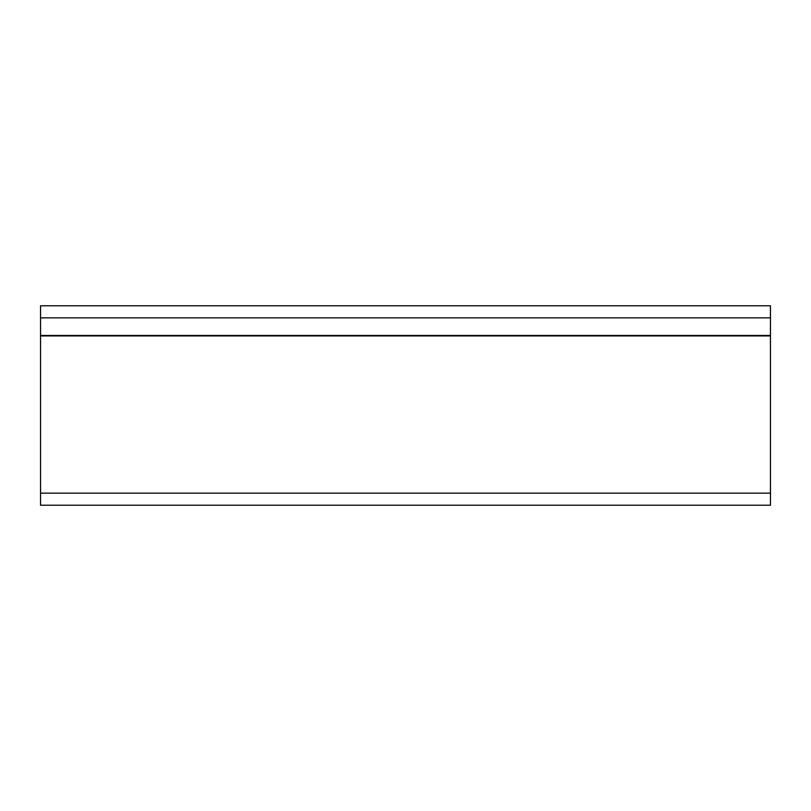 <?xml version="1.0" encoding="UTF-8"?>
<svg xmlns="http://www.w3.org/2000/svg" width="811" height="811" viewBox="0 0 811 811"><rect width="100%" height="100%" fill="white"/><g stroke="black" fill="none" stroke-linecap="round" stroke-linejoin="round"><path stroke-width="1.22" d="M770.45 317.841L770.45 305.777L40.55 305.777L40.55 505.223L770.45 505.223L770.45 317.841L40.55 317.841M40.55 335.926L770.45 335.926M40.55 335.48L770.45 335.48M770.45 493.159L40.55 493.159"/></g></svg>
